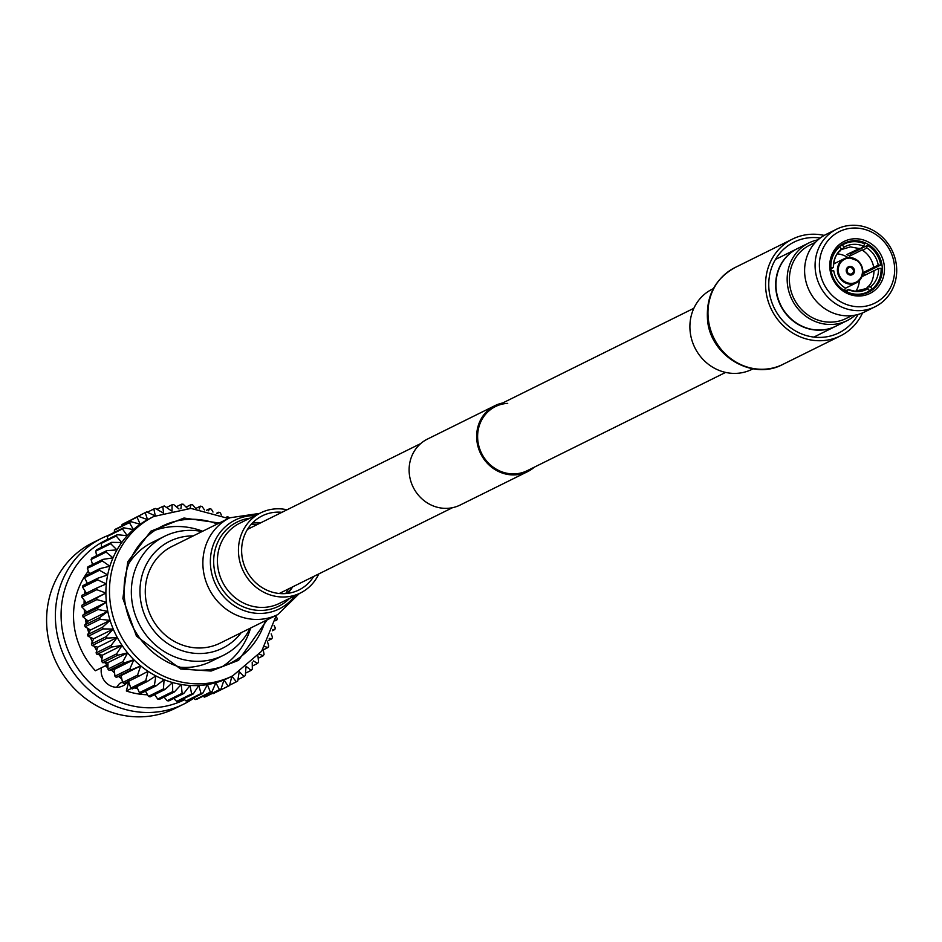 <?xml version="1.0" encoding="UTF-8"?>
<svg xmlns="http://www.w3.org/2000/svg" width="942" height="942" viewBox="0 0 942 942"><rect width="100%" height="100%" fill="white"/><g stroke="black" fill="none" stroke-linecap="round" stroke-linejoin="round"><path stroke-width="1.41" d="M507.703 403.364A35.784 33.206 63.7 0 0 495.457 406.555A35.784 33.206 63.7 0 0 479.113 447.003A35.784 33.206 63.7 0 0 514.98 473.861A35.784 33.206 63.7 0 0 527.226 470.682L725.623 372.408M502.651 402.988A36.809 34.159 63.7 0 0 495.009 405.625L427.468 439.078A36.809 34.159 63.7 0 0 410.653 480.691A36.809 34.159 63.7 0 0 447.556 508.327A36.809 34.159 63.7 0 0 460.143 505.053L527.685 471.601A36.809 34.159 63.7 0 0 534.408 467.114M495.009 405.625A36.809 34.159 63.7 0 0 478.183 447.238A36.809 34.159 63.7 0 0 515.086 474.874A36.809 34.159 63.7 0 0 527.685 471.601M193.24 535.904A59.64 55.354 63.7 0 0 140.287 597.593A59.64 55.354 63.7 0 0 181.335 650.427A59.64 55.354 63.7 0 0 241.187 632.694M250.007 628.326A66.387 61.619 -116.3 0 1 223.395 655.326A66.387 61.619 -116.3 0 1 131.703 599.03A66.387 61.619 -116.3 0 1 164.461 536.339A66.387 61.619 -116.3 0 1 202.071 531.535M122.484 682.055L119.575 683.492L116.573 687.283M88.383 571.076A75.713 70.273 63.7 0 0 73.935 623.769A75.713 70.273 63.7 0 0 95.389 670.751L106.128 665.429L107.941 666.983M183.643 704.157L174.859 708.502A92.504 85.863 -116.3 0 1 47.1 630.08A92.504 85.863 -116.3 0 1 92.74 542.722L101.524 538.365A92.504 85.863 63.7 0 0 55.884 625.723A92.504 85.863 63.7 0 0 183.643 704.157A92.504 85.863 63.7 0 0 193.593 698.293M184.55 699.694A88.901 82.519 -116.3 0 1 61.571 624.405A88.901 82.519 -116.3 0 1 107.518 539.46M108.507 535.315A92.504 85.863 63.7 0 0 101.524 538.365M150.249 518.253A88.901 82.519 63.7 0 0 147.541 519.654A88.901 82.519 63.7 0 0 140.205 524.223A88.901 82.519 63.7 0 0 133.411 529.592A88.901 82.519 63.7 0 0 127.229 535.704A88.901 82.519 63.7 0 0 121.73 542.51A88.901 82.519 63.7 0 0 116.973 549.916A88.901 82.519 63.7 0 0 113.016 557.852A88.901 82.519 63.7 0 0 109.896 566.213A88.901 82.519 63.7 0 0 107.659 574.938A88.901 82.519 63.7 0 0 106.316 583.91A88.901 82.519 63.7 0 0 105.893 593.036A88.901 82.519 63.7 0 0 106.375 602.209L86.77 611.923L82.755 615.22A96.202 89.29 63.7 0 0 83.014 616.939L88.171 621.049L84.674 625.052A96.202 89.29 63.7 0 0 85.11 626.736L90.479 630.033L87.559 634.673A96.202 89.29 63.7 0 0 88.159 636.321L93.647 638.782L91.374 643.987A96.202 89.29 63.7 0 0 92.128 645.576L97.662 647.178L96.072 652.9A96.202 89.29 63.7 0 0 96.979 654.396L102.466 655.137L101.606 661.296A96.202 89.29 63.7 0 0 102.654 662.697L108 662.579L107.918 669.091A96.202 89.29 63.7 0 0 109.095 670.374L114.229 669.421L114.936 676.191A96.202 89.29 63.7 0 0 116.231 677.357L121.071 675.591L122.59 682.538A96.202 89.29 63.7 0 0 123.979 683.562L138.957 676.144A96.202 89.29 -116.3 0 1 137.567 675.12L140.676 665.876A88.901 82.519 63.7 0 0 148.047 671.293A88.901 82.519 63.7 0 0 155.877 675.909A88.901 82.519 63.7 0 0 164.085 679.677A88.901 82.519 63.7 0 0 172.563 682.538A88.901 82.519 63.7 0 0 181.229 684.481A88.901 82.519 63.7 0 0 190.001 685.47A88.901 82.519 63.7 0 0 198.762 685.505A88.901 82.519 63.7 0 0 207.417 684.575A88.901 82.519 63.7 0 0 215.883 682.703A88.901 82.519 63.7 0 0 224.066 679.889A88.901 82.519 63.7 0 0 229.165 677.592L232.756 675.814A88.901 82.519 -116.3 0 1 109.967 600.431A88.901 82.519 -116.3 0 1 153.829 516.475L150.249 518.253M222.595 666.453A76.514 71.015 63.7 0 0 250.596 628.031M217.284 523.987A76.514 71.015 63.7 0 0 162.224 526.154A76.514 71.015 63.7 0 0 124.474 598.405A76.514 71.015 63.7 0 0 230.142 663.274A76.514 71.015 63.7 0 0 265.232 620.79M128.924 563.328A66.387 61.619 -116.3 0 1 152.086 542.474L164.461 536.339M127.064 682.656A15.684 14.554 -116.3 0 1 122.884 685.87A15.684 14.554 -116.3 0 1 107.047 683.609A15.684 14.554 -116.3 0 1 101.465 667.737M131.421 688.437L126.346 690.957L128.312 683.445M137.626 688.661L134.317 687.907M126.346 690.957A75.713 70.273 63.7 0 0 147.541 694.772M105.351 665.817A53.977 50.103 63.7 0 0 107.93 667.819M111.132 669.997A53.977 50.103 63.7 0 0 111.98 670.527M128.442 681.007L130.785 688.06A96.202 89.29 63.7 0 0 132.257 688.92L147.235 681.502A96.202 89.29 -116.3 0 1 145.763 680.63L148.047 671.293L138.957 676.144M136.755 686.694L139.428 692.676A96.202 89.29 63.7 0 0 140.982 693.383L155.96 685.964A96.202 89.29 -116.3 0 1 154.417 685.258L155.877 675.909L147.235 681.502M145.48 691.157L148.447 696.35A96.202 89.29 63.7 0 0 150.037 696.892L165.027 689.473A96.202 89.29 -116.3 0 1 163.425 688.932L164.085 679.677L155.96 685.964M154.618 694.631L157.714 699.046A96.202 89.29 63.7 0 0 159.351 699.411L174.329 691.981A96.202 89.29 -116.3 0 1 172.704 691.616L172.563 682.538L165.027 689.473M164.061 697.08L167.158 700.718A96.202 89.29 63.7 0 0 168.806 700.907L183.784 693.489A96.202 89.29 -116.3 0 1 182.136 693.3L181.229 684.481L174.329 691.981M173.717 698.469L176.649 701.366A96.202 89.29 63.7 0 0 178.297 701.366L193.275 693.948A96.202 89.29 -116.3 0 1 191.626 693.936L190.001 685.47L183.784 693.489M183.478 698.799L186.092 700.966A96.202 89.29 63.7 0 0 187.729 700.789L202.707 693.371A96.202 89.29 -116.3 0 1 201.082 693.548L198.762 685.505L193.275 693.948M193.251 698.057L195.394 699.541A96.202 89.29 63.7 0 0 196.984 699.188L211.974 691.758A96.202 89.29 -116.3 0 1 210.372 692.111L207.417 684.575L202.707 693.371M202.942 696.232L204.438 697.092A96.202 89.29 63.7 0 0 205.98 696.562L220.958 689.132A96.202 89.29 -116.3 0 1 219.415 689.662L215.883 682.703L211.974 691.758M212.468 693.336L213.127 693.642A96.202 89.29 63.7 0 0 214.599 692.947L229.577 685.529A96.202 89.29 -116.3 0 1 228.117 686.223L224.066 679.889L220.958 689.132M82.755 615.22L97.733 607.802L106.375 602.209L96.885 599.607A96.202 89.29 -116.3 0 1 96.802 597.876L105.893 593.036L96.767 589.68A96.202 89.29 -116.3 0 1 96.849 587.973L106.316 583.91L97.65 579.872A96.202 89.29 -116.3 0 1 97.897 578.176L107.659 574.938L99.499 570.263A96.202 89.29 -116.3 0 1 99.923 568.615L109.896 566.213L102.325 560.973A96.202 89.29 -116.3 0 1 102.913 559.395L113.016 557.852L106.069 552.094A96.202 89.29 -116.3 0 1 106.823 550.599L116.973 549.916L110.72 543.734A96.202 89.29 -116.3 0 1 111.615 542.345L121.73 542.51L116.196 535.986A96.202 89.29 -116.3 0 1 117.232 534.703L127.229 535.704L122.46 528.921A96.202 89.29 -116.3 0 1 123.626 527.767L133.411 529.592L129.431 522.622A96.202 89.29 -116.3 0 1 130.714 521.621L140.205 524.223L137.049 517.17A96.202 89.29 -116.3 0 1 138.427 516.31L147.541 519.654L145.209 512.613L130.126 520.42M138.427 516.31L123.449 523.728A96.202 89.29 63.7 0 0 122.06 524.588L121.836 526.013M130.714 521.621L115.736 529.039A96.202 89.29 63.7 0 0 114.453 530.052L114.288 532.395M123.626 527.767L108.648 535.186A96.202 89.29 63.7 0 0 107.482 536.339L107.518 539.507M117.232 534.703L102.254 542.121A96.202 89.29 63.7 0 0 101.218 543.404L101.606 547.29M111.615 542.345L96.626 549.763A96.202 89.29 63.7 0 0 95.731 551.152L96.59 555.662M106.823 550.599L91.833 558.017A96.202 89.29 63.7 0 0 91.091 559.513L92.528 564.529M102.913 559.395L87.924 566.813A96.202 89.29 63.7 0 0 87.335 568.391L89.455 573.808M99.923 568.615L84.945 576.045A96.202 89.29 63.7 0 0 84.521 577.682L87.406 583.381M97.897 578.176L82.92 585.606A96.202 89.29 63.7 0 0 82.66 587.29L86.711 593.625M96.849 587.973L81.872 595.391A96.202 89.29 63.7 0 0 81.789 597.11L86.287 602.739L81.813 605.294A96.202 89.29 63.7 0 0 81.907 607.025L86.77 611.923M83.014 616.939L98.003 609.521A96.202 89.29 -116.3 0 1 97.733 607.802M96.885 599.607L81.907 607.025M98.003 609.521L107.777 611.346A88.901 82.519 63.7 0 0 110.084 620.331A88.901 82.519 63.7 0 0 113.252 629.068A88.901 82.519 63.7 0 0 117.267 637.463A88.901 82.519 63.7 0 0 122.071 645.423A88.901 82.519 63.7 0 0 127.617 652.877A88.901 82.519 63.7 0 0 133.835 659.718A88.901 82.519 63.7 0 0 140.676 665.876L131.209 669.939A96.202 89.29 -116.3 0 1 129.925 668.773L133.835 659.718L124.073 662.956A96.202 89.29 -116.3 0 1 122.907 661.661L127.617 652.877L117.632 655.267A96.202 89.29 -116.3 0 1 116.596 653.866L122.071 645.423L111.957 646.977A96.202 89.29 -116.3 0 1 111.05 645.47L117.267 637.463L107.105 638.146A96.202 89.29 -116.3 0 1 106.352 636.568L113.252 629.068L103.137 628.903A96.202 89.29 -116.3 0 1 102.537 627.254L110.084 620.331L100.088 619.318A96.202 89.29 -116.3 0 1 99.664 617.634L107.777 611.346A88.901 82.519 63.7 0 1 106.375 602.209M88.171 621.049L107.777 611.346M96.802 597.876L81.813 605.294M84.674 625.052L99.664 617.634M105.893 593.036L86.287 602.739M85.11 626.736L100.088 619.318M96.767 589.68L81.789 597.11M90.479 630.033L110.084 620.331M87.559 634.673L102.537 627.254M88.159 636.321L103.137 628.903M97.65 579.872L82.66 587.29M93.647 638.782L113.252 629.068M91.374 643.987L106.352 636.568M92.128 645.576L107.105 638.146M99.499 570.263L84.521 577.682M97.662 647.178L117.267 637.463M96.072 652.9L111.05 645.47M96.979 654.396L111.957 646.977M102.325 560.973L87.335 568.391M102.466 655.137L122.071 645.423M101.606 661.296L116.596 653.866M102.654 662.697L117.632 655.267M106.069 552.094L91.091 559.513M108 662.579L127.617 652.877M107.918 669.091L122.907 661.661M109.095 670.374L124.073 662.956M110.72 543.734L95.731 551.152M114.229 669.421L133.835 659.718M114.936 676.191L129.925 668.773M116.231 677.357L131.209 669.939M116.196 535.986L101.218 543.404M121.071 675.591L140.676 665.876M122.59 682.538L137.567 675.12M122.46 528.921L107.482 536.339M130.785 688.06L145.763 680.63M129.431 522.622L114.453 530.052M139.428 692.676L154.417 685.258M137.049 517.17L122.06 524.588M148.447 696.35L163.425 688.932M145.209 512.613A96.202 89.29 -116.3 0 1 146.681 511.918L155.348 515.957L153.829 508.998L147.329 512.212M157.714 699.046L172.704 691.616M153.829 508.998A96.202 89.29 -116.3 0 1 155.371 508.468L163.531 513.143L162.825 506.372L156.867 509.328M167.158 700.718L182.136 693.3M162.825 506.372A96.202 89.29 -116.3 0 1 164.414 506.019L170.761 510.411M176.649 701.366L191.626 693.936M171.997 511.27L172.08 504.771L166.557 507.502M172.08 504.771A96.202 89.29 -116.3 0 1 173.717 504.594L178.992 508.963M186.092 700.966L201.082 693.548M180.876 508.751L181.512 504.194L176.331 506.749M181.512 504.194A96.202 89.29 -116.3 0 1 183.16 504.194L187.399 508.374M195.394 699.541L210.372 692.111M189.978 508.374L191.002 504.653L186.092 507.079M191.002 504.653A96.202 89.29 -116.3 0 1 192.651 504.841L195.924 508.692M204.438 697.092L219.415 689.662M199.198 509.045L200.458 506.148L195.748 508.48M200.458 506.148A96.202 89.29 -116.3 0 1 202.083 506.513L204.473 509.905M213.127 693.642L228.117 686.223M229.577 685.529L231.862 676.191L236.36 681.82L229.683 685.14M208.441 510.788L209.76 508.668L206.439 510.317M209.76 508.668A96.202 89.29 -116.3 0 1 211.361 509.21L212.986 512.036M237.973 679.547L244.072 676.521L239.209 671.622L237.737 680.972A96.202 89.29 -116.3 0 1 236.36 681.82M217.59 513.602L218.827 512.177L216.648 513.26M218.827 512.177A96.202 89.29 -116.3 0 1 220.369 512.884L221.37 515.097M245.921 667.56L245.356 675.508A96.202 89.29 -116.3 0 1 244.072 676.521M226.516 517.488L227.552 516.628L226.174 517.311M227.552 516.628A96.202 89.29 -116.3 0 1 229.024 517.499L229.224 518.088M245.521 673.165L251.161 670.374L246.003 666.253M252.22 662.108L252.326 669.22A96.202 89.29 -116.3 0 1 251.161 670.374M252.279 666.041L257.555 663.439L253.445 660.907M257.967 655.962L258.591 662.155A96.202 89.29 -116.3 0 1 257.555 663.439M258.202 658.258L263.183 655.797L259.462 654.125M263.077 649.179L264.078 654.396A96.202 89.29 -116.3 0 1 263.183 655.797M263.207 649.898L267.975 647.531L264.749 646.601M267.504 641.808L268.717 646.047A96.202 89.29 -116.3 0 1 267.975 647.531M268.129 640.607L271.885 638.747L269.224 638.382M271.19 633.884L272.462 637.169A96.202 89.29 -116.3 0 1 271.885 638.747M272.391 630.74L274.864 629.515L272.803 629.562M274.087 625.488L275.288 627.878A96.202 89.29 -116.3 0 1 274.864 629.515M275.3 620.743L276.889 619.954L275.417 620.225M276.124 616.669L277.148 618.27A96.202 89.29 -116.3 0 1 276.889 619.954M219.25 523.022L183.984 518.029L150.838 531.206L127.771 561.773L122.884 598.488L136.472 636.168L180.676 669.02L211.149 671.034L238.585 660.318L267.187 619.812M202.66 531.241A76.514 71.015 63.7 0 0 155.124 530.228M223.395 655.326L211.008 661.449A66.387 61.619 -116.3 0 1 180.393 667.242M256.695 524.812A43.191 40.094 63.7 0 0 251.279 524.258M285.614 593.59A43.191 40.094 63.7 0 0 288.464 588.938M820.258 238.02A50.633 46.994 63.7 0 0 794.012 242.106A50.633 46.994 63.7 0 0 769.025 289.912A50.633 46.994 63.7 0 0 838.957 332.844A50.633 46.994 63.7 0 0 858.115 314.44M824.215 235.406A54.012 50.126 63.7 0 0 792.505 239.08A54.012 50.126 63.7 0 0 765.858 290.077A54.012 50.126 63.7 0 0 840.452 335.87A54.012 50.126 63.7 0 0 862.589 312.874M713.353 288.641L712.211 289.206A44.721 41.519 63.7 0 0 690.145 331.443A44.721 41.519 63.7 0 0 751.916 369.37L753.058 368.805M313.721 576.422A41.354 38.375 -116.3 0 1 298.955 589.951A41.354 38.375 -116.3 0 1 241.847 554.897A41.354 38.375 -116.3 0 1 262.241 515.851A41.354 38.375 -116.3 0 1 281.952 512.307M145.563 597.322A54.012 50.126 -116.3 0 1 172.209 546.325L229.813 517.794A54.012 50.126 -116.3 0 0 203.166 568.791A54.012 50.126 -116.3 0 0 277.749 614.584L220.157 643.115A54.012 50.126 -116.3 0 1 145.563 597.322M318.796 573.913A44.721 41.519 -116.3 0 1 300.451 592.977A44.721 41.519 -116.3 0 1 238.679 555.062A44.721 41.519 -116.3 0 1 260.746 512.825A44.721 41.519 -116.3 0 1 287.039 509.787M862.224 250.089A23.962 22.243 -116.3 0 1 864.803 251.95A23.962 22.243 -116.3 0 1 873.717 267.363L878.215 265.138A23.962 22.243 -116.3 0 0 866.534 247.734L863.826 249.889L862.024 249.971L849.649 256.106A23.962 22.243 63.7 0 0 846.74 254.575L859.339 248.582L850.402 246.886L841.171 249.642M845.327 288.087L842.654 286.18A23.962 22.243 -116.3 0 0 845.433 288.158L845.233 288.04M842.654 286.18A23.962 22.243 -116.3 0 1 833.741 270.766L831.185 270.907A26.67 24.751 -116.3 0 0 833.046 277.278M830.809 267.599L833.399 267.446C833.882 259.121 836.178 253.563 840.323 250.784L841.383 249.029A23.962 22.243 -116.3 0 0 833.399 267.446L830.926 269.047M859.116 248.452L860.917 248.37L863.614 246.215A23.962 22.243 -116.3 0 0 853.534 244.343A23.962 22.243 -116.3 0 0 843.95 247.228L842.36 249.324M866.075 289.1L867.664 287.004L870.573 286.863A23.962 22.243 -116.3 0 0 878.556 268.458L861.883 276.712M844.856 290.937L848.342 289.677A23.962 22.243 -116.3 0 0 868.006 288.676L864.791 288.982M864.921 288.9L854.971 291.231L848.118 289.547L847.129 292.15M861.082 306.727A39.917 37.056 63.7 0 0 894.441 265.467A39.917 37.056 63.7 0 0 852.957 228.07A39.917 37.056 63.7 0 0 819.599 269.318A39.917 37.056 63.7 0 0 861.082 306.727M851.486 225.303A43.297 40.188 -116.3 0 1 894.9 257.802A43.297 40.188 -116.3 0 1 875.106 306.751A43.297 40.188 -116.3 0 1 860.305 310.613A43.297 40.188 -116.3 0 1 816.891 278.102A43.297 40.188 -116.3 0 1 836.673 229.153A43.297 40.188 -116.3 0 1 851.486 225.303M850.744 274.393A3.709 3.45 -116.3 0 1 846.882 270.907A3.709 3.45 -116.3 0 1 849.99 267.069A3.709 3.45 -116.3 0 1 853.841 270.554A3.709 3.45 -116.3 0 1 850.744 274.393M849.908 267.457A3.379 3.132 63.7 0 0 847.211 271.579A3.379 3.132 63.7 0 0 851.745 273.816A3.379 3.132 63.7 0 0 849.908 267.457M848.401 266.81L848.412 266.798A4.392 4.074 63.7 0 0 850.814 275.052A4.392 4.074 63.7 0 0 852.298 274.675A4.392 4.074 63.7 0 0 852.31 274.664A4.392 4.074 63.7 0 0 849.919 266.409A4.392 4.074 63.7 0 0 848.412 266.798A4.392 4.074 63.7 0 0 848.401 266.81A4.392 4.074 63.7 0 0 850.803 275.064A4.392 4.074 63.7 0 0 852.31 274.664L852.298 274.675M868.006 288.676L869.513 290.913A26.67 24.751 -116.3 0 1 867.817 291.843A26.67 24.751 -116.3 0 1 858.692 294.222A26.67 24.751 -116.3 0 1 847.305 292.055M843.95 247.228L842.442 244.991A26.67 24.751 -116.3 0 1 844.15 244.049A26.67 24.751 -116.3 0 1 853.264 241.682A26.67 24.751 -116.3 0 1 864.65 243.848L863.614 246.215M849.649 253.139A26.67 24.751 -116.3 0 1 850.673 253.728L867.558 245.367A26.67 24.751 -116.3 0 1 880.746 265.008L863.873 273.368A26.67 24.751 -116.3 0 1 864.144 275.594M878.556 268.458L881.1 268.329A26.67 24.751 -116.3 0 1 872.08 289.112L869.242 290.513M860.058 295.988A29.025 26.941 -116.3 0 1 829.902 268.788A29.025 26.941 -116.3 0 1 854.147 238.797A29.025 26.941 -116.3 0 1 884.314 265.997A29.025 26.941 -116.3 0 1 860.058 295.988M853.758 240.74A27.342 25.375 63.7 0 0 844.409 243.166A27.342 25.375 63.7 0 0 831.916 274.075A27.342 25.375 63.7 0 0 859.328 294.611A27.342 25.375 63.7 0 0 868.677 292.173A27.342 25.375 63.7 0 0 881.17 261.264A27.342 25.375 63.7 0 0 853.758 240.74M797.415 248.606A43.297 40.188 63.7 0 0 797.262 248.676A43.297 40.188 63.7 0 0 777.48 297.625A43.297 40.188 63.7 0 0 820.894 330.124A43.297 40.188 63.7 0 0 835.695 326.273A43.297 40.188 63.7 0 0 835.848 326.203M818.056 239.81A43.297 40.188 63.7 0 0 808.766 242.977L797.568 248.523A43.297 40.188 63.7 0 0 777.774 297.472A43.297 40.188 63.7 0 0 821.188 329.983A43.297 40.188 63.7 0 0 836.001 326.12L847.199 320.574A43.297 40.188 63.7 0 0 855.348 315.111M808.766 242.977A43.297 40.188 63.7 0 0 788.972 291.926A43.297 40.188 63.7 0 0 832.387 324.437A43.297 40.188 63.7 0 0 847.199 320.574M815.513 242.271L809.814 245.097A40.93 37.998 63.7 0 0 791.103 291.372A40.93 37.998 63.7 0 0 832.151 322.105A40.93 37.998 63.7 0 0 846.152 318.467L851.851 315.641M836.673 229.153L826.205 234.346A43.297 40.188 63.7 0 0 806.411 283.295A43.297 40.188 63.7 0 0 849.825 315.794A43.297 40.188 63.7 0 0 864.638 311.943L875.106 306.751M872.08 289.112L870.573 286.863M874.058 270.684C873.575 279.009 871.268 284.566 867.135 287.345L867.664 287.004M830.868 267.575A26.67 24.751 -116.3 0 1 839.875 246.792L841.383 249.029M845.433 288.158L844.397 290.536A26.67 24.751 -116.3 0 1 834.659 280.539M839.875 246.792L838.203 247.616M839.428 246.486L842.442 244.991M866.534 247.734L867.558 245.367M880.746 265.008L878.215 265.138M864.803 251.95L862.024 249.971M837.391 253.869A23.962 22.243 -116.3 0 1 848.012 257.602M859.375 280.563A23.962 22.243 -116.3 0 1 855.913 291.266M862.848 272.744L873.717 267.363M863.873 273.368L862.778 273.427M849.649 256.106L850.673 253.728M86.805 582.203A88.901 82.519 63.7 0 0 86.405 583.863M85.098 591.117A88.901 82.519 63.7 0 0 84.756 593.955M84.309 600.289A88.901 82.519 63.7 0 0 84.262 603.904M84.462 609.615A88.901 82.519 63.7 0 0 84.745 612.924A88.901 82.519 63.7 0 0 84.815 613.525M85.581 618.988A88.901 82.519 63.7 0 0 86.37 623.109M87.653 628.314A88.901 82.519 63.7 0 0 88.913 632.506M90.691 637.463A88.901 82.519 63.7 0 0 92.41 641.596M94.659 646.306A88.901 82.519 63.7 0 0 96.791 650.263M99.522 654.749A88.901 82.519 63.7 0 0 102.007 658.399M105.221 662.638A88.901 82.519 63.7 0 0 107.953 665.9M111.686 669.903A88.901 82.519 63.7 0 0 114.571 672.694M118.822 676.415A88.901 82.519 63.7 0 0 121.742 678.711M126.723 682.208A88.901 82.519 63.7 0 0 129.395 683.892M135.554 687.295A88.901 82.519 63.7 0 0 137.426 688.202M145.044 691.369A88.901 82.519 63.7 0 0 145.739 691.616M782.849 364.401C752.069 381.169 709.773 355.37 707.489 319.35C706.076 295.941 715.225 278.691 734.913 267.61A54.012 50.126 63.7 0 0 708.266 318.608A54.012 50.126 63.7 0 0 782.849 364.401L840.452 335.87M252.609 522.822A41.354 38.375 -116.3 0 1 260.934 522.716M292.703 586.842A41.354 38.375 -116.3 0 1 287.569 593.389M294.775 595.791A49.585 46.028 -116.3 0 1 244.955 610.922A49.585 46.028 -116.3 0 1 210.631 566.931A49.585 46.028 -116.3 0 1 255.07 515.639M289.606 598.358A46.935 43.568 -116.3 0 1 243.483 606.931A46.935 43.568 -116.3 0 1 213.928 566.401A46.935 43.568 -116.3 0 1 249.901 518.194M300.451 592.977L279.433 603.386A44.721 41.519 -116.3 0 1 217.661 565.471A44.721 41.519 -116.3 0 1 239.727 523.234L260.746 512.825M851.662 283.377A12.823 11.905 63.7 0 0 862.377 270.118A12.823 11.905 63.7 0 0 849.048 258.096A12.823 11.905 63.7 0 0 838.333 271.355A12.823 11.905 63.7 0 0 851.662 283.377M848.754 257.543A13.506 12.529 -116.3 0 1 862.295 267.681A13.506 12.529 -116.3 0 1 856.125 282.953A13.506 12.529 -116.3 0 1 851.497 284.154A13.506 12.529 -116.3 0 1 837.968 274.016A13.506 12.529 -116.3 0 1 844.138 258.756A13.506 12.529 -116.3 0 1 848.754 257.543M693.865 308.281L495.457 406.555M420.744 443.564L247.475 529.38M452.501 507.691L279.244 593.507M145.833 691.781L144.88 691.452M137.52 688.414L135.377 687.377M129.478 684.151L126.522 682.302M121.812 679.005L118.598 676.497M114.606 673.024L111.415 669.95M107.953 666.253L104.915 662.65M101.948 658.752L99.193 654.702M96.696 650.616L94.318 646.212M92.269 641.914L90.361 637.31M88.748 632.777L87.347 628.126M86.181 623.333L85.31 618.776M84.603 613.701L84.238 609.38M84.062 604.022L84.132 600.054M84.568 594.049L84.957 590.893M86.24 583.958L86.699 582.003M153.829 516.475L190.92 508.397L228.423 518.477M276.371 615.267L261.664 651.205L232.756 675.814M734.913 267.61L792.505 239.08M260.604 522.881L252.527 522.916M259.603 513.39L229.813 517.794M299.309 593.542L277.749 614.584M292.361 587.007L287.44 593.401M845.386 288.264L856.125 282.953L861.789 276.96L862.884 271.131L861.4 265.255L858.15 260.969L848.789 257.543L844.138 258.756L833.529 264.007M867.817 291.843L863.355 294.057M813.864 337.083L835.695 326.273M775.431 259.486L797.262 248.676M844.15 244.049L839.687 246.262"/></g></svg>
